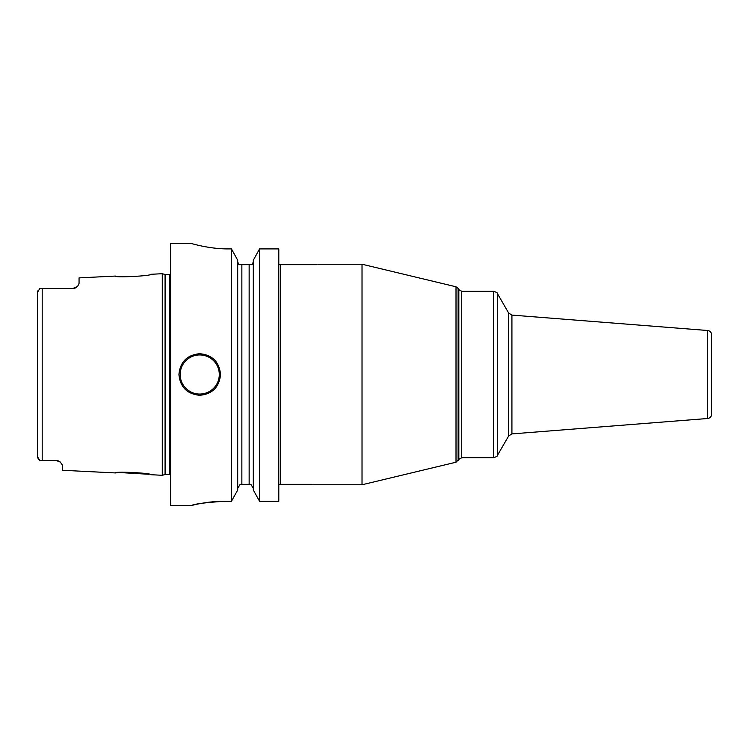 <?xml version="1.0" encoding="UTF-8"?>
<svg xmlns="http://www.w3.org/2000/svg" width="749" height="749" viewBox="0 0 749 749"><rect width="100%" height="100%" fill="white"/><g stroke="black" fill="none" stroke-linecap="round" stroke-linejoin="round"><path stroke-width="1.12" d="M150.839 274.293C152.122 275.913 114.288 277.86 115.477 276.063C114.251 277.86 152.131 275.913 150.839 274.293L162.28 273.713L162.28 475.287L150.839 474.707C152.103 473.078 114.213 471.149 115.477 472.937L117.462 472.703M58.076 460.804L58.038 460.794A6.245 6.245 0 0 0 56.802 460.541L39.847 460.504L38.808 459.446M56.175 460.513A6.245 6.245 0 0 1 58.047 460.794A6.245 6.245 0 0 0 56.175 460.513L60.285 462.049L62.42 465.138L62.42 470.278L115.477 472.937M60.285 462.049A6.245 6.245 0 0 0 59.789 461.665A6.245 6.245 0 0 1 60.285 462.049A6.245 6.245 0 0 0 59.789 461.665L59.246 461.318A6.245 6.245 0 0 0 58.665 461.028L58.179 460.841M57.935 460.766L57.411 460.635M150.615 474.66L150.128 474.548M148.798 474.267L119.25 472.525M37.469 456.89L37.647 291.445M37.45 454.999L37.45 456.562L39.847 460.504M40.249 460.513L42.197 460.513L42.197 288.487L39.847 288.496L37.45 292.438L37.45 294.001M39.847 288.496L39.313 289.011M37.918 458.154L37.656 457.592M37.937 290.809L38.311 290.2M58.665 461.028A6.245 6.245 0 0 1 59.246 461.318A6.245 6.245 0 0 0 58.665 461.028M77.362 286.53A6.245 6.245 0 0 1 77.016 286.867A6.245 6.245 0 0 0 77.821 285.987L79.057 283.384L77.821 285.987A6.245 6.245 0 0 1 77.016 286.867A6.245 6.245 0 0 0 77.362 286.53L72.822 288.487L40.249 288.487M73.533 288.449L74.235 288.328M74.928 288.122A6.245 6.245 0 0 0 74.975 288.103A6.245 6.245 0 0 1 74.928 288.122A6.245 6.245 0 0 0 74.975 288.103A6.245 6.245 0 0 1 74.928 288.122L75.443 287.916M75.668 287.803A6.245 6.245 0 0 1 75.621 287.822A6.245 6.245 0 0 0 75.668 287.803A6.245 6.245 0 0 1 75.621 287.822A6.245 6.245 0 0 0 75.668 287.803L76.276 287.447A6.245 6.245 0 0 0 76.847 287.017L76.969 286.914M73.514 288.449A6.245 6.245 0 0 0 74.217 288.328A6.245 6.245 0 0 1 73.514 288.449A6.245 6.245 0 0 0 74.217 288.328A6.245 6.245 0 0 1 73.514 288.449M115.477 276.063L79.057 277.888L79.057 283.384M42.197 288.487L72.822 288.487L42.197 288.487M76.847 287.017A6.245 6.245 0 0 1 76.267 287.447A6.245 6.245 0 0 0 76.847 287.017A6.245 6.245 0 0 1 76.267 287.447M191.201 243.425L170.603 243.425L170.603 505.575L191.201 505.575L193.579 504.985M228.726 248.911C209.055 249.099 190.405 243.182 191.201 243.425C190.405 243.182 209.055 249.099 228.726 248.911L231.45 248.911L231.45 501.259L224.569 501.259C206.275 501.128 189.469 506.071 191.257 505.566C194.131 503.993 205.235 502.56 224.569 501.259L212.716 501.811M209.486 502.148L206.321 502.56M201.762 503.291L199.459 503.721M197.745 504.068L196.547 504.32M194.815 504.704L193.841 504.929M220.543 374.5C219.298 387.13 212.36 394.068 199.73 395.303C187.1 394.068 180.172 387.13 178.927 374.5C180.172 361.87 187.11 354.932 199.73 353.697C212.36 354.932 219.298 361.87 220.543 374.5M237.705 488.301L240.129 484.35L241.861 484.35L241.861 264.65L239.015 264.65L237.705 262M237.808 262.983L239.015 264.65M237.705 260.259L231.45 248.911L237.705 260.259L237.705 490.024L231.45 501.259L237.705 490.024M259.557 248.911L278.797 248.911L259.557 248.911L253.312 260.259L259.557 248.911L259.557 501.259L253.312 490.024L253.312 260.259M253.312 262L251.992 264.65L241.861 264.65M316.537 264.65C318.194 264.088 318.194 264.088 316.537 264.65C318.194 264.088 318.194 264.088 316.537 264.65L278.797 264.65M251.992 264.65L253.199 262.983M278.797 248.911L278.797 501.259L259.557 501.259L253.312 490.024M250.878 484.35L253.312 488.301L250.878 484.35L249.145 484.35L249.145 264.65M194.047 244.211L195.33 244.548M198.092 245.232L200.339 245.747M203.765 246.458L208.718 247.329M213.456 247.985L216.564 248.322M221.33 248.696L224.625 248.846M241.861 484.35L249.145 484.35M278.797 484.35L312.211 484.35C314.084 484.903 314.084 484.903 312.211 484.35C314.084 484.903 314.084 484.903 312.211 484.35M458.116 460.644L458.116 288.356L458.837 289.61L458.837 459.39L456.01 462.217L456.01 286.783L362.02 264.228L362.02 484.772L313.616 484.772M707.711 330.506L707.711 418.494C710.071 418.101 711.344 416.725 711.55 414.347L711.55 334.653C711.344 332.275 710.071 330.899 707.711 330.506L511.923 315.095L511.923 433.905L508.646 435.974L497.28 455.645L497.28 293.355C497.729 293.018 496.531 292.325 493.685 291.277L461.721 291.277L461.721 457.723L458.837 459.39M162.28 475.287L165.07 474.538L165.07 274.462L162.28 273.713M165.07 474.538L165.716 474.454L165.716 274.546L165.07 274.462M165.716 474.454L169.349 474.454L169.349 274.546L165.716 274.546M280.463 264.65L280.463 484.35M497.28 455.645C497.72 456.001 496.512 456.693 493.685 457.723L493.685 291.277M511.923 315.095L508.646 313.026L508.646 435.974M199.73 394.058A19.558 19.558 0 0 1 180.172 374.5A19.558 19.558 0 0 1 199.73 354.942A19.558 19.558 0 0 1 219.288 374.5A19.558 19.558 0 0 1 199.73 394.058M169.349 474.454L170.603 474.791M169.349 274.546L170.603 274.209M362.02 264.228L317.773 264.228M458.116 288.356L456.01 286.783M456.01 462.217L362.02 484.772M458.837 289.61L461.721 291.277M493.685 457.723L461.721 457.723M508.646 313.026L497.28 293.355M707.711 418.494L511.923 433.905"/></g></svg>

